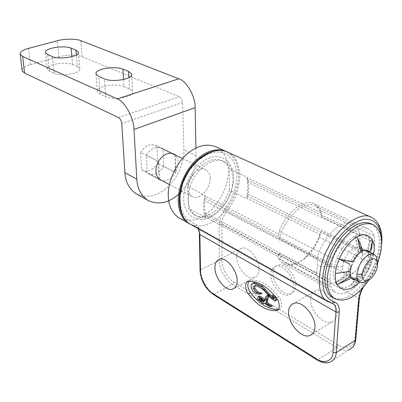 <?xml version="1.0" encoding="UTF-8"?>
<svg xmlns="http://www.w3.org/2000/svg" width="402" height="402" viewBox="0 0 402 402"><rect width="100%" height="100%" fill="white"/><g stroke="black" fill="none" stroke-linecap="round" stroke-linejoin="round"><path stroke-width="0.3" stroke-dasharray="2.01 1.51" d="M147.981 173.498C153.795 175.825 159.031 173.468 163.684 166.423L175.739 172.548C172.141 178.478 167.599 181.191 162.106 180.689M163.684 166.423L162.991 148.976L161.86 148.172C156.102 145.986 150.926 148.368 146.328 155.333L147.207 172.95L159.177 179.267M146.328 155.333L158.413 161.438M159.162 178.95L158.428 161.77M77.38 66.616L72.556 64.551C65.526 61.295 45.753 64.521 47.27 69.234L49.416 71.209L54.159 73.36C61.159 76.807 81.475 73.44 79.752 68.727L77.38 66.616L76.36 54.918M80.837 40.652L82.194 56.757C78.048 54.672 65.541 54.677 58.993 56.762L57.431 40.702M195.925 148.036L196.07 155.564C196.226 167.966 191.498 179.82 181.875 191.121M82.194 56.757L179.377 96.726C181.242 97.776 182.307 99.681 182.583 102.435L183.86 149.765C184.458 161.368 177.996 177.815 167.624 187.101C157.383 196.327 146.976 198.593 136.404 193.895M28.527 48.386L30.396 64.732C25.467 66.099 22.698 67.893 22.08 70.124M30.396 64.732L58.993 56.762M124.007 86.586C116.032 82.923 95.691 86.304 97.4 91.656L100.123 94.179L105.615 96.671C113.565 100.56 134.524 97.023 132.59 91.666L129.575 88.973L124.007 86.586L123.575 79.485M162.991 148.976L175.166 154.901M175.177 155.222L175.729 172.232L177.624 167.493L178.186 162.684C178.051 159.483 177.051 156.996 175.177 155.222L156.865 146.233L157.609 163.413L175.553 172.538L175.729 172.232M367.041 267.742L365.709 267.069L367.674 264.059L370.302 265.38L368.483 268.26L367.041 267.742C365.046 271.722 362.604 274.787 359.715 276.943L360.649 278.104L353.413 286.596L358.579 279.325L355.675 280.109M371.136 259.235L370.75 254.139L369.297 254.19L367.956 253.531C368.729 256.416 368.413 259.903 367.006 263.993L369.714 265.34L371.136 259.235L373.126 253.898M367.956 253.531L369.88 239.858C372.327 246.235 371.594 254.3 367.674 264.059C363.393 273.727 357.775 280.777 350.81 285.209C343.841 289.053 338.69 288.244 335.358 282.787L337.981 284.199M369.88 239.858L367.096 251.652L365.599 250.22L364.348 249.748L362.554 249.702L360.614 250.25L354.78 236.291C361.906 232.803 366.936 233.989 369.88 239.858L372.553 241.13M352.871 262.064L350.881 260.838L337.107 258.074C341.64 247.838 347.529 240.577 354.78 236.291L357.478 237.587M350.428 275.928L350.057 275.28L348.72 274.581L335.358 282.787C332.504 276.626 333.087 268.385 337.107 258.074L339.78 259.441M352.685 278.541L354.961 278.923L357.534 278.229L356.207 277.536L350.81 285.209L353.413 286.596M358.579 279.325L357.534 278.229M335.358 282.787L349.639 276.415L350.906 277.601C352.398 278.465 354.167 278.44 356.207 277.536M330.308 282.646L330.268 280.264C329.766 276.335 330.062 271.913 331.163 266.993L332.796 258.828C340.419 238.587 359.087 223.145 368.74 229.21C371.237 230.627 373.041 232.858 374.146 235.909L374.528 240.295L374.428 248.843L371.579 263.315C363.931 283.194 345.358 298.937 335.268 292.194L333.072 290.355L331.343 287.897L330.881 286.963L330.308 282.646L205.261 214.934L205.492 217.557L188.362 208.231L190.784 211.934L194.071 214.718C205.482 222.15 224.075 208.206 229.457 190.111L246.798 198.724L246.803 198.221L319.907 234.507L321.193 231.326L358.594 249.732L360.117 242.878L359.83 235.075L322.042 217.06C321.238 211.99 318.977 208.347 315.268 206.136C304.555 199.08 283.943 218.105 279.631 238.582L317.278 258.275L317.751 266.325L316.404 273.34L279.144 253.23L277.963 256.466L205.482 217.045M367.096 251.652L368.443 252.31L369.94 252.355M354.78 236.291L358.403 251.496L359.755 252.165L360.926 252.044M337.107 258.074L349.559 263.993C348.142 268.199 347.861 271.727 348.72 274.581M350.81 285.209L358.388 276.254L359.715 276.943M229.457 190.111L229.472 168.905C228.045 165.408 225.753 162.785 222.597 161.041C211.623 154.443 193.03 168.217 187.819 186.483L205.171 195.472L205.181 196L278.681 234.125L279.631 238.582M187.819 186.483L188.362 208.231M322.042 217.06L320.479 210.653L374.146 235.909M278.681 234.125L279.284 231.266C286.254 212.055 304.621 197.839 314.706 204.005C317.304 205.452 319.228 207.668 320.479 210.653M321.188 212.748L247.044 177.714L247.049 177.197L229.472 168.905M174.986 155.056L175.553 172.538M159.162 179.006L141.539 169.709L140.615 152.358L158.453 161.373M159.358 179.111L158.604 161.453M141.539 169.709L142.268 170.217C147.946 172.498 153.056 170.232 157.609 163.413M156.865 146.233L155.79 145.484C150.172 143.333 145.112 145.624 140.615 152.358M231.542 169.88C230.12 166.378 227.833 163.755 224.678 162.011C213.713 155.413 195.101 169.237 189.86 187.543L188.166 199.357L188.799 204.693L189.839 208.095L191.302 211.015L193.648 213.939L196.081 215.819C207.487 223.251 226.095 209.261 231.502 191.126L233.331 179.789L231.542 169.88M359.83 235.075C359.177 229.884 357.046 226.2 353.443 224.02C343.052 217.02 322.108 237.105 317.278 258.275M246.803 198.221L247.833 187.628L247.044 177.714M247.049 177.197C249.361 183.397 249.28 190.573 246.798 198.724M205.492 217.557C202.794 211.452 202.688 204.09 205.171 195.472M205.181 196L204.849 200.734L331.163 266.993M330.268 280.264L205.025 212.753L204.352 207.03L204.849 200.734M205.025 212.753L205.261 214.934M319.907 234.507L318.942 237.024C315.947 244.803 311.53 251.541 305.701 257.24C297.46 264.833 289.912 266.933 283.063 263.546L278.405 258.325L330.881 286.963M227.833 152.227C235.376 155.86 239.376 163.976 239.828 176.573C238.899 190.121 234.532 201.683 226.723 211.251C223.587 215.316 221.964 219.638 221.854 224.226L219.08 224.175L221.06 215.286L231.441 198.719L236.004 185.578L236.853 172.388L233.874 161.765L228.19 155.006L219.633 151.8L208.744 153.574L197.699 160.644L188.834 171.106L182.91 183.031L179.935 196.749L181.196 209.668L186.458 218.944L197.779 225.999L199.045 228.14L199.809 230.753L200.688 269.777L200.045 270.471M233.858 282.048L338.283 344.906C345.66 350.062 354.896 346.64 354.966 338.308L358.448 298.244L221.854 224.226L221.999 260.536C221.552 267.451 227.934 279.058 233.858 282.048L232.456 284.385C225.884 281.038 218.814 268.154 219.291 260.481L219.08 224.175M359.257 299.606L358.448 298.244C359.011 293.148 361.026 288.189 364.493 283.365L365.674 283.691L365.664 283.204L362.664 287.943M189.025 223.517L193.277 225.316L197.779 225.999C205.739 226.045 213.502 222.472 221.06 215.286C231.049 206.05 238.723 188.638 238.456 175.699C238.627 164.74 234.713 156.75 226.713 151.73L225.306 151.092M263.737 301.133L265.079 300.756L263.963 301.379M265.079 300.756L261.903 298.103L260.596 297.857L260.26 298.485M276.355 300.344L275.471 300.284L270.139 295.782L269.018 296.405M270.139 295.782L268.631 296.47M272.641 305.786C270.657 306.002 268.652 304.952 266.616 302.641L265.501 303.264M266.616 302.641L265.913 303.033L264.144 302.977L263.034 303.6M264.144 302.977L259.441 298.962L259.164 296.173M265.013 299.42L265.672 300.128L264.556 300.751M265.672 300.128L267.149 295.651M268.159 295.189L269.898 295.445L268.777 296.068M269.898 295.445L269.807 295.309C265.571 289.4 261.034 286.008 256.195 285.129L254.903 285.721M262.014 293.289L259.325 293.5L256.345 292.566C252.461 289.5 251.386 286.34 253.114 283.088M274.164 298.299L274.832 298.43L274.878 296.455L272.958 295.083M274.546 295.591L276.008 296.792L276.968 298.731M248.521 281.46L250.763 280.269C259.928 279.485 269.229 284.958 278.671 296.686C282.229 300.585 282.551 309.048 278.857 309.304L278.239 309.419M248.753 281.43L250.371 280.35M277.963 256.466L278.405 258.325M293.641 287.199C293.49 291.013 291.947 293.55 289.013 294.812C281.817 298.043 270.219 284.214 270.827 274.239C270.908 270.3 272.481 267.677 275.536 266.375C282.511 263.109 294.45 277.144 293.641 287.199M236.672 256.717C236.291 266.817 247.511 280.621 254.416 277.531C257.416 276.254 258.953 273.566 259.029 269.471C259.612 259.29 248.049 245.265 241.366 248.396C238.24 249.717 236.672 252.491 236.672 256.717M310.63 298.907C309.646 310.037 323.379 325.811 331.941 321.922C335.102 320.525 336.811 317.881 337.067 313.987C338.318 302.746 324.138 286.732 315.882 290.666C312.56 292.108 310.811 294.852 310.63 298.907M295.807 285.983C296.631 275.938 284.701 261.943 277.712 265.219C274.651 266.526 273.074 269.144 272.988 273.079C272.365 283.043 283.958 296.832 291.169 293.596C294.108 292.329 295.656 289.792 295.807 285.983M371.257 223.798C377.553 228.105 380.136 235.582 379.011 246.24C378.091 258.25 370.388 276.119 360.207 286.907C350.142 297.656 340.811 301.113 332.203 297.289M178.825 217.763C189.372 222.753 199.995 220.316 210.678 210.452C221.487 200.558 228.587 183.066 228.291 170.865C228.386 160.006 224.427 152.072 216.397 147.057M210.211 178.518C210.196 174.599 208.764 171.714 205.914 169.86C199.136 165.167 187.101 177.589 187.724 188.035C187.799 191.779 189.166 194.558 191.829 196.372C198.754 201.241 210.638 188.98 210.211 178.518M233.436 177.86C234.13 191.98 221.608 212.698 209.502 217.361C197.462 223.894 183.433 214.663 183.784 199.291C182.478 184.669 196.156 162.277 208.799 158.237C221.457 152.207 234.331 163.106 233.436 177.86M377.573 263.139L373.925 271.476L369.267 279.455M374.001 251.557C372.739 262.466 367.86 272.626 359.363 282.028M368.343 264.662C369.75 260.566 370.071 257.079 369.297 254.19M350.901 264.682C349.484 268.893 349.197 272.425 350.057 275.28M365.709 267.069C363.72 271.038 361.277 274.104 358.388 276.254M350.881 260.838C352.936 256.747 355.443 253.632 358.403 251.496M368.443 252.31L366.946 250.883M364.76 250.305L361.966 250.918M359.755 252.165C356.795 254.305 354.288 257.426 352.227 261.521M368.483 268.26C366.358 272.536 363.75 275.817 360.649 278.104M279.144 253.23C280.053 257.551 282.058 260.732 285.169 262.777C291.731 265.938 298.842 263.978 306.5 256.903C313.831 249.602 318.731 241.074 321.193 231.326M316.404 273.34C317.188 277.752 319.093 280.963 322.113 282.973C327.821 285.762 334.132 284.254 341.052 278.45C349.574 270.772 355.418 261.194 358.594 249.732M367.629 280.139C370.744 277.445 373.177 274.058 374.925 269.988L376.92 262.576L377.001 260.828M343.846 261.28L342.65 266.883C342.383 270.566 343.258 273.149 345.268 274.636C347.645 275.993 350.529 275.285 353.911 272.496C356.85 269.868 359.132 266.647 360.75 262.838L362.679 255.501L361.961 249.823L360.142 247.582C356.388 244.114 347.001 252.165 344.564 259.401L344.192 260.33M72.556 64.551L71.852 56.692M196.07 155.564L183.86 149.765M118.484 117.54L179.377 96.726M182.583 102.435L121.776 123.575M129.575 88.973L128.921 77.591M105.615 96.671L104.334 78.872M100.123 94.179L98.791 76.491M54.159 73.36L52.466 56.612M49.416 71.209L47.687 54.556M279.284 231.266L332.796 258.828M205.02 198.332L331.544 264.325M318.942 237.024L371.579 263.315M199.367 233.743L200.025 233.08M198.136 228.632L196.156 226.758L194.503 226.035L193.97 223.447M371.548 217.356C378.543 220.783 381.614 229.507 380.754 243.522C378.468 258.702 373.046 271.983 364.493 283.365L226.723 211.251L224.592 209.472M327.771 301.631L331.504 303.073L194.503 226.035L190.558 224.386M221.999 260.536L219.291 260.481L200.688 269.777C200.312 277.521 207.447 290.646 213.98 294.123L317.902 359.679C322.454 362.614 326.771 363.328 330.851 361.815M338.283 344.906L336.73 347.544L232.456 284.385L213.98 294.123L212.904 294.163M354.966 338.308L355.74 339.735M348.449 349.931C344.599 350.805 340.695 350.011 336.73 347.544L317.902 359.679L316.846 359.815M331.504 303.073L332.75 303.53M260.446 297.917L259.33 298.535M261.903 298.103L260.792 298.721M275.471 300.284L274.35 300.917M259.441 298.962L258.325 299.575M266.174 298.224L265.059 298.847M266.179 298.103L265.064 298.721M269.807 295.309L268.687 295.932M256.195 285.129L255.074 285.737M256.345 292.566L255.23 293.174M274.878 296.455L273.752 297.083M276.008 296.792L275.671 296.983M276.415 297.952L278.671 296.686M373.267 255.582L247.215 193.704M247.004 196.005L372.85 258.124M247.356 181.995L374.483 242.672M247.195 179.825L374.528 240.295M377.548 265.345L376.92 262.576M342.65 266.883L317.751 266.325M362.679 255.511L360.117 242.878M160.086 179.895L148.122 173.579M131.61 74.832L132.549 91.525M96.088 74.209L97.435 91.797M78.35 52.697L79.717 68.611M45.567 52.778L47.3 69.35M173.855 153.991L161.674 148.072M224.678 162.011L222.597 161.041M353.443 224.02L315.268 206.136M283.063 263.546L335.268 292.194M197.925 228.512L196.166 226.768L332.675 303.49M352.639 347.222L330.158 362.101M381.468 246.069C379.523 259.37 374.257 271.908 365.674 283.691L363.498 287.013M264.541 301.028L263.943 301.359M260.596 297.857L259.481 298.47M269.576 295.897L268.451 296.52M265.913 303.033L264.797 303.656M255.577 285.174L254.456 285.777M274.862 298.42L273.918 298.947M275.486 300.827L275.194 300.992M248.014 281.576L250.255 280.385M277.903 309.897L279.023 309.254M363.282 250.481L364.503 250.361M196.081 215.819L194.071 214.718M305.55 257.386L306.5 256.903M285.169 262.777L322.113 282.973M314.706 204.005L368.74 229.21M312.364 333.987L331.941 321.922M315.882 290.666L293.636 303.48M376.93 262.486L377.558 265.275M370.257 279.013L367.488 280.254M359.87 247.416L365.544 250.19M374.222 254.436L373.82 254.24M345.373 274.702L350.961 277.631M362.639 255.903L360.036 243.682M353.745 272.636L340.881 278.596M155.619 145.388L171.8 153.262M182.583 158.509L205.914 169.86M191.829 196.372L169.393 184.533M159.172 179.141L142.388 170.287M291.169 293.596L289.013 294.812M275.536 266.375L277.712 265.219M234.401 288.169L254.416 277.531M241.366 248.396L219.432 259.335"/><path stroke-width="0.6" d="M162.106 180.689L159.951 179.815M159.177 179.267L159.162 179.006M158.453 161.373L158.413 161.438C163.076 154.363 168.282 151.916 174.036 154.097L175.166 154.901M71.084 48.139L75.938 50.109L78.325 52.124C80.043 56.637 59.516 59.898 52.466 56.612L47.687 54.556L45.532 52.667C44.029 48.155 63.998 45.029 71.084 48.139L71.852 56.692M57.431 40.702C64.049 38.692 76.666 38.662 80.837 40.652L178.86 78.797L117.263 98.892L22.618 56.411L20.195 54.32C19.969 51.928 22.748 49.948 28.527 48.386L57.431 40.702M181.875 191.121C170.87 202.502 159.644 205.638 148.202 200.538C141.107 195.874 137.308 188.749 136.806 179.156L133.992 129.429L195.131 107.666C195.593 96.802 186.533 80.797 178.86 78.797M195.131 107.666L195.925 148.036M98.791 76.491L96.048 74.074C94.344 68.943 114.902 65.662 122.947 69.164L128.565 71.44L131.6 74.023C133.539 79.159 112.349 82.591 104.334 78.872L98.791 76.491M22.08 70.124L22.175 70.913L24.592 73.099L22.618 56.411M136.404 193.895C129.303 189.236 125.469 182.166 124.901 172.694L121.776 123.575C121.404 120.706 120.304 118.696 118.484 117.54L24.592 73.099M117.263 98.892C124.68 101.214 134.002 118.153 133.992 129.429M369.946 252.345L372.553 241.13L371.378 249.687M349.559 263.993L339.78 259.441L352.871 262.064C355.066 257.652 357.75 254.315 360.926 252.044L357.478 237.587L363.026 250.863L361.966 250.918L360.614 250.25M350.202 276.712L350.966 277.114L351.564 278.144L337.981 284.199L350.7 276.405L350.207 271.305L351.614 265.069M350.966 277.114L352.685 278.541M355.675 280.109L353.328 279.666L351.564 278.144M362.664 287.943C360.423 292.254 359.132 296.309 358.785 300.118L355.283 340.263C354.886 345.152 352.609 348.373 348.449 349.931M332.75 303.53L333.057 303.706C335.228 305.234 336.188 307.982 335.931 311.952L339.268 312.042C339.564 306.379 337.901 303.018 334.293 301.957C330.338 300.701 327.082 297.696 324.514 292.947C322.695 287.063 322.324 280.003 323.394 271.777C326.228 259.154 331.253 247.863 338.479 237.914C346.373 227.833 356.122 220.693 364.503 219.196C374.89 218.979 380.533 225.577 381.428 238.989M316.535 358.891L212.512 293.269C206.633 290.138 200.186 278.284 200.528 271.295L199.859 234.527L335.931 311.952L332.987 352.534C333.022 360.981 323.906 364.262 316.535 358.891L316.846 359.815C322.223 362.905 326.66 363.669 330.158 362.101M260.26 298.485L261.838 300.49L263.737 301.133M263.963 301.379L263.426 301.651L260.727 301.113L259.31 299.56L259.33 298.535L260.792 298.721L263.963 301.379M269.018 296.405L274.35 300.917L275.229 300.977C276.174 300.229 276.058 299.043 274.883 297.425L271.832 295.711L273.752 297.083L273.707 299.058L273.194 298.998L268.486 294.751L261.104 286.621L253.637 283.284L252.546 283.38C249.446 284.314 251.622 291.55 255.23 293.174L258.205 294.108L260.893 293.902L256.592 292.535L253.732 288.802C253.275 287.199 253.546 286.179 254.551 285.752L255.074 285.737C259.913 286.616 264.451 290.018 268.687 295.932L266.727 295.887L265.777 296.53L264.556 300.751L258.958 296.686L258.265 296.666C257.491 297.209 257.511 298.178 258.325 299.575L263.034 303.6L264.797 303.656L265.501 303.264C267.536 305.585 269.546 306.636 271.521 306.419C269.586 306.123 267.757 304.857 266.034 302.621L266.928 297.932L267.772 296.872L269.018 296.405M268.631 296.47L267.149 301.997L266.034 302.621M267.149 301.997C268.873 304.229 270.702 305.495 272.641 305.786L271.521 306.419M259.164 296.173L260.074 296.073L265.013 299.42M267.149 295.651L268.159 295.189M254.903 285.721L254.848 288.199L257.707 291.927L262.014 293.289L260.893 293.902M253.114 283.088L254.757 282.686L262.23 286.013L261.104 286.621M262.23 286.013L269.611 294.133L274.164 298.299M274.546 295.591L272.958 295.083L271.832 295.711M276.968 298.731L276.355 300.344M248.521 281.46C257.672 280.696 266.968 286.194 276.415 297.952C279.978 301.862 280.31 310.339 276.621 310.59L276.003 310.701L278.239 309.419C268.596 309.646 259.375 304.088 250.577 292.746C247.712 288.621 247.104 284.847 248.753 281.43M276.003 310.701C266.37 310.912 257.154 305.329 248.356 293.952C244.918 290.123 244.582 281.757 248.129 281.546M288.551 311.736C288.676 307.636 290.37 304.882 293.636 303.48C301.761 299.641 316.022 316.148 314.932 327.524C314.726 331.469 313.068 334.117 309.952 335.469C301.52 339.248 287.721 323.002 288.551 311.736M214.924 267.682C214.869 263.4 216.371 260.622 219.432 259.335C225.984 256.275 237.587 270.682 237.155 280.983C237.14 285.129 235.657 287.827 232.713 289.068C225.949 292.068 214.693 277.903 214.924 267.682M369.267 279.455C356.976 296.837 345.388 303.203 334.504 298.565L332.203 297.289C326.791 293.244 324.404 286.44 325.047 276.877C325.519 265.049 332.987 246.582 343.414 235.22C353.755 224.195 363.036 220.386 371.257 223.798L373.654 224.904C379.93 229.2 382.498 236.688 381.357 247.361C380.92 252.104 379.659 257.365 377.573 263.139M377.548 265.345C377.639 259.576 375.408 257.667 370.855 259.617C366.132 263.014 363.227 267.938 362.142 274.385C362.343 280.877 365.046 282.42 370.257 279.013C374.362 275.249 376.795 270.692 377.548 265.345M226.698 151.725C216.658 147.519 206.181 150.559 195.261 160.855C184.287 171.483 177.553 189.603 178.257 201.678C178.684 211.864 182.272 219.145 189.025 223.517M225.306 151.092L216.397 147.057C206.337 142.831 195.885 145.785 185.041 155.916C174.141 166.388 167.523 184.297 168.292 196.261C168.609 205.839 172.116 213.005 178.825 217.763L188.674 223.306M334.504 298.565C329.102 294.525 326.731 287.716 327.389 278.139C327.881 266.29 335.379 247.783 345.815 236.386C356.167 225.326 365.443 221.497 373.654 224.904M359.363 282.028C348.378 294.646 333.544 290.425 335.469 273.531C335.68 261.21 347.539 241.22 357.222 236.798C367.066 230.688 375.81 238.909 374.001 251.557L373.126 253.898M158.428 161.77C156.685 164.991 155.865 168.247 155.976 171.528C156.162 174.769 157.227 177.247 159.162 178.95M366.946 250.883L364.76 250.305M363.026 250.863L364.503 250.361C366.86 249.858 368.654 250.491 369.875 252.255M377.001 260.828C376.965 257.762 376.071 255.652 374.307 254.486C370.604 251.637 362.333 258.159 358.88 266.692L356.891 274.264C356.589 277.983 357.423 280.581 359.408 282.058C361.433 283.224 363.865 282.817 366.714 280.837M344.192 260.33L343.846 261.28M76.36 54.918L75.938 50.109M136.806 179.156L124.901 172.694M128.921 77.591L128.565 71.44M123.575 79.485L122.947 69.164M200.045 270.471L200.528 271.295M198.136 228.632L199.859 234.527L199.367 233.743M190.558 224.386C178.418 218.884 176.237 193.196 186.081 176.041C194.076 158.684 215.985 145.248 227.833 152.227M359.257 299.606L355.78 339.288L355.283 340.263L336.233 352.634L339.268 312.042M363.498 287.013C361.096 291.289 359.695 295.344 359.293 299.183L358.785 300.118M381.468 246.069C383.151 232.009 379.935 222.487 371.82 217.497L228.105 152.363C215.356 145.74 195.774 156.197 185.784 175.192C175.639 194.096 177.664 216.663 190.005 224.055L327.268 301.329L331.931 303.244L334.293 301.957M371.548 217.356C360.694 210.547 337.73 227.617 328.092 247.928C316.645 268.194 316.344 296.782 327.771 301.631M332.987 352.534L336.233 352.634C335.951 356.946 334.157 360.006 330.851 361.815M212.512 293.269L212.904 294.163L316.846 359.815M261.838 300.49L260.727 301.113M260.421 298.947L259.31 299.56M267.652 299.158L266.531 299.781M267.626 300.098L266.506 300.721M260.074 296.073L258.958 296.686M254.848 288.199L253.732 288.802M257.707 291.927L256.592 292.535M254.757 282.686L253.637 283.284M269.611 294.133L268.486 294.751M274.154 298.46L273.194 298.998M275.671 296.983L274.883 297.425M248.356 293.952L250.577 292.746M362.142 274.385L356.891 274.264M350.207 271.305L335.469 273.531M22.175 70.908L20.19 54.315M131.56 73.888L131.61 74.832M78.29 52.009L78.35 52.697M147.655 200.216L135.856 193.573M212.904 294.163C205.201 288.39 200.915 280.576 200.05 270.722L199.372 233.979C199.699 233.607 199.216 231.783 197.925 228.512M355.74 339.735C355.333 342.956 354.298 345.454 352.639 347.222M332.052 303.274L332.675 303.49M263.943 301.359L263.426 301.651M259.416 296.038L258.3 296.651M267.848 295.264L266.727 295.887M253.732 282.757L252.612 283.355M276.32 300.359L275.486 300.827M276.782 310.54L277.903 309.897M309.952 335.469L312.364 333.987M373.82 254.24L366.895 250.853M359.514 282.124L352.288 278.33M171.8 153.262L182.583 158.509M169.393 184.533L159.172 179.141M232.713 289.068L234.401 288.169"/></g></svg>
